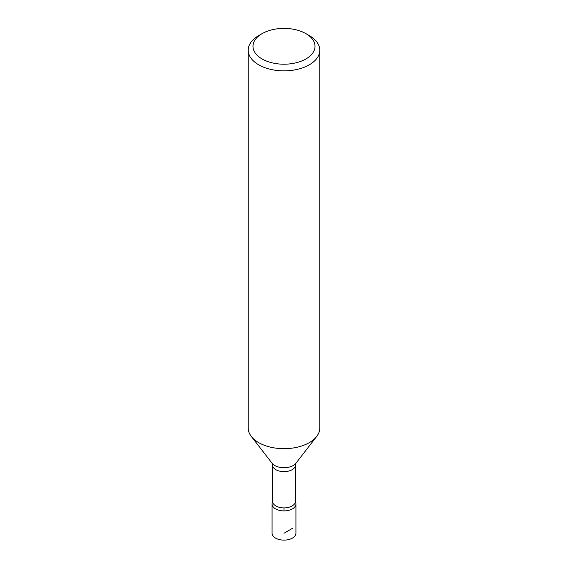 <?xml version="1.0" encoding="UTF-8"?>
<svg xmlns="http://www.w3.org/2000/svg" width="568" height="568" viewBox="0 0 568 568"><rect width="100%" height="100%" fill="white"/><g stroke="black" fill="none" stroke-linecap="round" stroke-linejoin="round"><path stroke-width="0.85" d="M248.216 50.197L248.216 428.024A35.784 20.661 0 0 0 251.333 436.458A35.784 20.661 0 0 0 258.696 442.635A35.784 20.661 0 0 0 316.667 436.458A35.784 20.661 0 0 0 319.784 428.024L319.784 50.197A35.784 20.661 180 0 1 297.696 69.289A35.784 20.661 180 0 1 258.696 64.809A35.784 20.661 180 0 1 248.216 50.197A35.784 20.661 180 0 1 258.696 35.592L262.068 33.647A31.013 17.906 0 0 0 262.075 58.965A31.013 17.906 0 0 0 305.925 58.965A31.013 17.906 0 0 0 305.932 33.647A31.013 17.906 0 0 0 262.068 33.647M295.452 501.295L295.672 502.602A11.928 6.887 180 0 1 289.68 510.078A11.928 6.887 180 0 1 275.565 508.892A11.928 6.887 180 0 1 272.328 502.602L272.548 501.295A11.452 6.61 0 0 0 275.906 505.967A11.452 6.61 0 0 0 288.381 507.401A11.452 6.61 0 0 0 295.452 501.295L295.452 465.043A11.452 6.61 180 0 1 288.381 471.149A11.452 6.61 180 0 1 275.906 469.722A11.452 6.61 180 0 1 272.548 465.043L272.086 463.254A13.05 7.533 0 0 0 274.77 465.504A13.05 7.533 0 0 0 295.914 463.254L316.667 436.458M309.304 35.592L305.932 33.647A31.013 17.906 0 0 0 305.925 33.647L309.304 35.592A35.784 20.661 180 0 1 319.784 50.197M272.612 501.977A11.928 6.887 0 0 0 272.072 504.022A11.928 6.887 0 0 0 275.565 508.892A11.928 6.887 0 0 0 288.565 510.383A11.928 6.887 0 0 0 295.928 504.022A11.928 6.887 0 0 0 295.388 501.977M272.072 504.022L272.072 533.238A11.928 6.887 0 0 0 275.565 538.109A11.928 6.887 0 0 0 288.565 539.6A11.928 6.887 0 0 0 295.928 533.238L295.928 504.022M284 510.909L284 507.906M292.435 528.368L284 533.238M272.086 463.254L251.333 436.458M272.548 501.295L272.548 465.043M295.452 465.043L295.914 463.254"/></g></svg>
